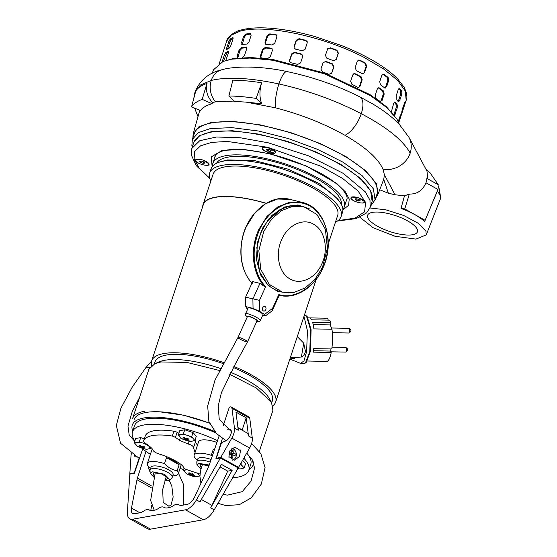 <?xml version="1.0" encoding="UTF-8"?>
<svg xmlns="http://www.w3.org/2000/svg" width="557" height="557" viewBox="0 0 557 557"><rect width="100%" height="100%" fill="white"/><g stroke="black" fill="none" stroke-linecap="round" stroke-linejoin="round"><path stroke-width="0.84" d="M151.601 361.082L145.76 367.759L147.166 367.077L149.742 367.55L145.76 367.759L132.322 386.976L120.911 408.239L116.336 425.423L120.521 443.254L137.67 457.137M226.156 440.726L216.52 433.645L208.861 421.447L207.67 405.879L215.03 379.999L237.985 337.465A5.25 0.787 24.4 0 1 241.007 338.057A5.25 0.787 24.4 0 1 246.034 340.445A5.25 0.787 24.4 0 1 247.545 341.796A5.25 0.787 24.4 0 1 244.523 341.204A5.25 0.787 24.4 0 1 239.489 338.816A5.25 0.787 24.4 0 1 237.985 337.465L238.591 337.368C241.376 337.598 250.239 342.402 246.939 341.894M375.07 199.852L376.978 194.08A96.229 31.011 -161.7 0 0 319.265 143.504A96.229 31.011 -161.7 0 0 212.133 122.839A96.229 31.011 -161.7 0 0 194.261 133.652L192.353 139.417L198.215 132.684L210.226 128.604L231.719 127.623L258.671 131.048L288.254 138.526L317.358 149.276L342.931 162.157L362.287 175.831L373.392 188.851L375.07 199.852L370.537 206.153M364.431 201.564L358.388 197.735L351.523 197.067L350.903 198.278C351.725 201.627 366.088 205.115 364.431 201.564M267.882 147.661L262.709 147.48L263.322 150.139L269.811 153.008L275.478 151.706L267.882 147.661M195.437 160.562C196.266 163.911 210.63 167.392 208.966 163.842L202.922 160.012L196.057 159.344L195.437 160.562M370.127 207.399L372.034 201.634A93.896 30.259 -161.7 0 0 270.222 137.064A93.896 30.259 -161.7 0 0 193.732 142.669L191.824 148.434L199.74 140.698L216.464 137.001L240.178 137.739L268.314 142.829L308.578 155.856L343.237 173.359L365.239 191.789L369.973 200.165L370.127 207.399L366.603 212.934L356.167 218.609L337.431 221.038M151.65 365.545A65.322 21.048 18.3 0 1 151.657 360.894A65.322 21.048 18.3 0 1 163.786 353.556A65.322 21.048 18.3 0 1 223.9 362.656M266.086 203.375A65.322 21.048 -161.7 0 0 215.448 197.345A65.322 21.048 -161.7 0 0 203.319 204.691L151.657 360.894M266.197 203.305A65.615 21.145 -161.7 0 0 215.225 197.22A65.615 21.145 -161.7 0 0 203.04 204.6A65.615 21.145 -161.7 0 0 202.692 206.577M328.254 243.917L337.688 215.399A65.615 21.145 -161.7 0 0 298.336 180.914A65.615 21.145 -161.7 0 0 225.279 166.822A65.615 21.145 -161.7 0 0 213.094 174.195L203.04 204.6M144.723 411.219A65.322 21.048 18.3 0 0 132.587 418.558L148.886 369.284L154.839 363.707L158.884 361.959A61.82 19.92 18.3 0 1 164.726 360.288A61.82 19.92 18.3 0 1 220.586 368.539M154.338 363.93L154.978 361.994A61.82 19.92 18.3 0 1 166.459 355.046A61.82 19.92 18.3 0 1 223.322 363.651M154.839 363.707L161.015 361.946L187.013 362.426L219.555 370.496M229.477 374.193L256.311 387.985L271.468 402.279L272.923 410.307L259.332 451.4M230.507 372.285A61.82 19.92 18.3 0 1 269.261 398.464L271.468 402.279M335.453 222.152A69.228 22.308 -161.7 0 0 341.121 216.534A69.228 22.308 -161.7 0 0 299.596 180.148A69.228 22.308 -161.7 0 0 222.522 165.276A69.228 22.308 -161.7 0 0 209.662 173.06A69.228 22.308 -161.7 0 0 210.859 180.948M341.121 216.534L342.527 212.28A69.228 22.308 -161.7 0 0 339.714 201.815A69.228 22.308 -161.7 0 0 287.725 170.7A69.228 22.308 -161.7 0 0 223.928 161.022A69.228 22.308 -161.7 0 0 219.562 162.08A69.228 22.308 -161.7 0 0 211.068 168.806L209.662 173.06M339.714 201.815L337.521 198.765L318.771 183.26L288.039 169.147L254.312 160.541L227.298 159.936L219.562 162.08M341.434 204.586A65.907 21.236 -161.7 0 0 299.75 170.47A65.907 21.236 -161.7 0 0 228.231 157.102A65.907 21.236 -161.7 0 0 216.534 163.278M159.692 411.818L183.594 415.181L209.411 423.042M342.882 209.439A69.228 22.308 -161.7 0 0 344.289 206.939A69.228 22.308 -161.7 0 0 302.771 170.553A69.228 22.308 -161.7 0 0 225.689 155.688A69.228 22.308 -161.7 0 0 212.837 163.466A69.228 22.308 -161.7 0 0 212.475 166.306M233.843 366.45A65.322 21.048 18.3 0 1 275.694 401.917A65.322 21.048 18.3 0 1 272.923 405.656M233.251 367.46A61.82 19.92 18.3 0 1 272.373 400.817L271.732 402.753M353.242 200.395A6.997 2.256 18.3 0 1 351.021 197.728A6.997 2.256 18.3 0 1 355.248 197.011A6.997 2.256 18.3 0 1 362.092 199.448A6.997 2.256 18.3 0 1 364.313 202.121A6.997 2.256 18.3 0 1 360.087 202.832A6.997 2.256 18.3 0 1 353.242 200.395M359.892 200.116L360.184 200.84L359.369 199.74L356.849 198.821L355.143 199.002L355.965 200.102L358.485 201.021L360.184 200.84L358.485 201.021L355.965 200.102L355.143 199.002L355.805 198.765M355.763 198.752L355.143 199.002M358.485 201.021L358.98 199.524M355.965 200.102L356.403 198.758M273.856 153.37A6.997 2.256 18.3 0 1 266.155 151.706A6.997 2.256 18.3 0 1 262.201 148.141A6.997 2.256 18.3 0 1 263.844 147.306A6.997 2.256 18.3 0 1 271.544 148.963A6.997 2.256 18.3 0 1 275.492 152.534A6.997 2.256 18.3 0 1 273.856 153.37M266.942 149.165L266.406 149.91L268.335 151.079L270.772 151.504L271.287 150.759L269.358 149.596L266.921 149.172L266.406 149.91L268.335 151.079L270.772 151.504L271.071 150.536M270.772 151.504L271.085 150.557M268.335 151.079L268.878 149.436M206.626 161.732A6.997 2.256 18.3 0 1 208.847 164.399A6.997 2.256 18.3 0 1 204.621 165.116A6.997 2.256 18.3 0 1 197.777 162.672A6.997 2.256 18.3 0 1 195.556 160.005A6.997 2.256 18.3 0 1 199.782 159.288A6.997 2.256 18.3 0 1 206.626 161.732M200.297 161.036L199.678 161.279L200.499 162.386L203.02 163.305L204.718 163.124L203.904 162.017L201.383 161.098L199.678 161.279L200.339 161.05M204.426 162.4L204.718 163.124L203.02 163.305L200.499 162.386L199.678 161.279M203.514 161.809L203.02 163.305M200.499 162.386L200.945 161.043M173.909 431.209A47.825 15.415 -161.7 0 0 154.094 430.735A47.825 15.415 -161.7 0 0 145.21 436.11L143.615 440.949A47.825 15.415 18.3 0 1 152.493 435.574A47.825 15.415 18.3 0 1 172.308 436.04L175.462 437.377L177.133 432.309A3.502 1.128 -161.7 0 0 173.909 431.209L172.308 436.04M199.991 474.063L188.92 470.338C185.627 469.412 183.782 468.514 183.392 467.636C184.242 465.004 170.087 457.109 158.849 453.934C155.744 452.862 153.816 451.657 153.078 450.328C152.729 449.123 151.295 447.605 148.789 445.774L144.792 442.836L143.546 441.165A47.825 15.415 18.3 0 1 143.615 440.949M243.848 458.167A61.242 19.732 18.3 0 1 248.763 470.352A61.242 19.732 18.3 0 1 237.386 477.238A61.242 19.732 18.3 0 1 232.582 477.815M183.726 469.628A61.242 19.732 18.3 0 1 180.043 468.353M150.397 454.338A61.242 19.732 18.3 0 1 141.979 448.343M134.857 440.998A61.242 19.732 18.3 0 1 132.475 431.898A61.242 19.732 18.3 0 1 143.852 425.012A61.242 19.732 18.3 0 1 217.522 440.657M215.684 432.803A61.242 19.732 -161.7 0 0 145.857 418.934A61.242 19.732 -161.7 0 0 134.488 425.813L132.475 431.898M132.761 431.034A63.575 20.484 18.3 0 1 132.274 425.082A63.575 20.484 18.3 0 1 144.082 417.938A63.575 20.484 18.3 0 1 214.41 431.397M209.474 423.209A63.575 20.484 -161.7 0 0 145.885 412.486A63.575 20.484 -161.7 0 0 134.077 419.63M253.261 461.788A63.575 20.484 18.3 0 1 252.989 465.004A63.575 20.484 18.3 0 1 249.042 469.495M178.86 433.269L177.133 432.309M189.22 441.276L188.301 444.054L179.458 440.315L175.462 437.377M197.526 444.994A19.244 6.204 18.3 0 1 195.674 441.193A4.665 1.504 -161.7 0 0 195.041 440.1M188.301 444.054C191.615 444.925 193.349 446.157 193.495 447.765L195.674 441.193M195.075 452.402L193.495 447.765M248.763 470.352L250.768 464.273A61.242 19.732 -161.7 0 0 246.995 453.363M183.232 437.732L184.945 438.909L183.671 438.965L185.008 439.71L189.129 440.288L187.284 439.48L188.684 439.055L187.347 438.31L185.947 438.735L184.235 437.551L183.232 437.732M194.908 440.49L190.891 441.443L188.015 441.04L181.596 438.596L178.31 434.92L179.716 430.672L184.736 429.781L193.035 432.566L191.629 436.813L194.908 440.49L196.315 436.242L193.035 432.566M178.31 434.92L183.33 434.028L184.736 429.781M183.079 439.348L188.015 441.04L190.891 441.443M183.33 434.028L191.629 436.813M188.127 440.469L188.043 439.842M186.651 438.547L186.282 439.654M185.739 438.603L185.008 439.71M185.175 438.234L184.945 438.909M187.618 438.47L187.284 439.48M241.606 462.094L240.875 464.308L244.154 467.984L240.137 468.938L237.261 468.528L240.137 468.938M244.154 467.984L245.56 463.737L242.573 460.395M240.387 464.225L240.875 464.308M237.874 467.887L238.375 467.783L237.769 467.546M194.337 475.622L192.492 474.815L193.892 474.39L192.555 473.645L191.155 474.063L189.443 472.886L188.44 473.067L190.153 474.244L188.879 474.299L190.215 475.044L194.337 475.622M197.324 472.984L200.116 475.824L196.099 476.778L193.223 476.367L186.797 473.93L184.144 471.306L183.518 470.254L187.368 469.809M183.518 470.254L184.116 468.444M188.287 474.682L193.223 476.367L196.099 476.778M192.826 473.805L192.492 474.815M193.335 475.796L193.251 475.177M191.859 473.875L191.49 474.989M190.947 473.937L190.215 475.044M190.383 473.568L190.153 474.244M145.092 448.127L143.246 447.32L144.646 446.895L143.309 446.15L141.917 446.575L140.197 445.398L139.194 445.572L140.907 446.749L139.633 446.805L140.97 447.549L145.092 448.127M136.653 442.697L139.292 441.868L140.698 437.621L135.678 438.512L134.272 442.759L136.653 442.697M139.292 441.868L147.591 444.653L150.077 447.793L150.87 448.329L151.1 447.647M150.87 448.329L146.853 449.283L143.978 448.879L137.558 446.442L134.272 442.759M144.312 438.832L140.698 437.621M136.764 445.899L143.978 448.879L146.853 449.283M143.581 446.31L143.246 447.32M144.089 448.308L144.005 447.682M142.613 446.387L142.244 447.501M141.701 446.442L140.97 447.549M141.137 446.073L140.907 446.749M150.564 468.521L148.454 466.515A16.271 5.243 18.3 0 1 147.361 463.515A16.271 5.243 18.3 0 1 150.383 461.69A16.271 5.243 18.3 0 1 164.496 463.661L166.48 457.666A16.271 5.243 18.3 0 1 174.118 460.966A16.271 5.243 18.3 0 1 179.152 464.74L177.168 470.735A16.271 5.243 18.3 0 1 178.261 473.735A16.271 5.243 18.3 0 1 175.239 475.567A16.271 5.243 18.3 0 1 174.32 475.685L172.712 475.845M153.788 477.091L150.167 473.359L150.021 470.442A11.662 3.76 18.3 0 1 150.084 469.976L150.947 467.351A11.662 3.76 18.3 0 1 153.112 466.042A11.662 3.76 18.3 0 1 168.708 469.823A11.662 3.76 18.3 0 1 173.095 474.675L172.231 477.3A11.662 3.76 18.3 0 1 171.995 477.711L170.143 479.967L168.388 480.782L164.851 480.788M150.084 469.976A11.662 3.76 18.3 0 1 152.249 468.667A11.662 3.76 18.3 0 1 167.838 472.447A11.662 3.76 18.3 0 1 172.231 477.3M150.167 473.359L152.193 471.737L164.573 474.272L170.143 479.967M154.094 476.117L153.14 473.06L154.052 472.775L162.01 474.077L167.929 477.955L166.522 479.737L165.15 479.835M152.514 449.214A16.271 5.243 -161.7 0 0 151.776 450.181L147.361 463.515M179.152 464.74L166.48 457.666M164.496 463.661C168.172 467.546 172.392 469.906 177.168 470.735M197.352 460.186L195.249 458.181A16.271 5.243 18.3 0 1 194.156 455.187A16.271 5.243 18.3 0 1 197.178 453.356A16.271 5.243 18.3 0 1 211.291 455.327L213.268 449.332A16.271 5.243 18.3 0 1 214.431 449.729M216.924 442.418A16.271 5.243 -161.7 0 0 198.564 441.847L194.156 455.187M212.21 456.239L211.291 455.327M200.917 468.959L196.955 465.025L196.809 462.115A11.662 3.76 18.3 0 1 196.872 461.642L197.742 459.024A11.662 3.76 18.3 0 1 199.907 457.708A11.662 3.76 18.3 0 1 211.096 459.497M196.872 461.642A11.662 3.76 18.3 0 1 199.037 460.333A11.662 3.76 18.3 0 1 210.205 462.115M196.955 465.025L198.981 463.403L209.202 465.046M201.202 468.012L199.935 464.733L200.847 464.447L208.938 465.798M213.268 449.332L214.361 449.938M148.273 466.306L148.023 466.905L150.105 472.12M149.095 467.156A2.451 1.991 79.9 0 0 148.942 467.525A2.451 1.991 79.9 0 0 150.035 470.742M142.689 448.921L134.362 473.325L129.83 474.132L127.386 512.196A15.394 7.464 -60.8 0 0 129.788 518.811A15.394 7.464 -60.8 0 0 132.719 519.201L185.495 509.808A15.394 7.464 -60.8 0 0 196.412 499.908L220.412 458.007L215.886 458.815L222.417 438.415M219.124 435.971L209.112 465.318A9.33 4.526 119.2 0 1 208.436 467.01L194.692 496.858A9.33 4.526 119.2 0 1 187.298 504.357L182.167 505.269A17.497 8.48 119.2 0 1 178.832 504.823A17.497 8.48 119.2 0 1 178.651 504.712A11.662 5.654 -60.8 0 0 178.525 504.635A11.662 5.654 -60.8 0 0 173.408 505.645A17.497 8.48 119.2 0 1 169.063 507.601L167.455 507.887A17.497 8.48 119.2 0 1 164.127 507.441A17.497 8.48 119.2 0 1 163.946 507.33A11.662 5.654 -60.8 0 0 163.821 507.253A11.662 5.654 -60.8 0 0 158.703 508.263A17.497 8.48 119.2 0 1 154.359 510.219L152.75 510.504A17.497 8.48 119.2 0 1 149.422 510.059A17.497 8.48 119.2 0 1 149.234 509.947A11.662 5.654 -60.8 0 0 149.116 509.871A11.662 5.654 -60.8 0 0 143.998 510.88A17.497 8.48 119.2 0 1 139.654 512.837L134.522 513.749A9.33 4.526 119.2 0 1 132.747 513.512A9.33 4.526 119.2 0 1 131.473 508.109L136.987 479.723A9.33 4.526 119.2 0 1 137.412 478.08L145.962 451.379M129.788 518.811L147.605 528.753A15.394 7.464 -60.8 0 0 150.536 529.15L203.305 519.758A15.394 7.464 -60.8 0 0 214.229 509.857L238.229 467.957L220.412 458.007M196.412 499.908L199.977 501.899L221.456 464.392L232.151 470.359L210.671 507.866A15.394 7.464 -60.8 0 0 211.945 505.387L227.716 471.152L232.151 470.359M151.755 505.345L150.752 510.525M227.716 471.152L220.043 466.863M136.374 456.399A6.357 3.084 -60.8 0 0 136.716 457.032M134.244 455.139A6.705 3.251 -60.8 0 0 135.226 456.74A6.705 3.251 -60.8 0 0 135.866 456.942L139.389 457.318L134.251 472.851L129.837 473.638L130.992 456.051A11.662 5.654 119.2 0 1 131.438 453.363M139.751 457.527L139.389 457.318M136.033 456.204A6.705 3.251 -60.8 0 0 136.305 456.991M130.512 474.014L129.837 473.638M229.783 450.905L234.852 447.097L240.436 450.613L239.587 456.378L234.518 460.186L228.934 456.67L229.783 450.905M249.773 418.244A4.665 2.263 -60.8 0 0 249.063 416.97L231.246 407.021A4.665 2.263 119.2 0 1 231.963 408.302L234.469 428.131A11.662 5.654 119.2 0 1 231.816 438.101L220.753 457.45L238.57 467.4L249.633 448.044A11.662 5.654 -60.8 0 0 252.286 438.081L249.773 418.244L231.963 408.302M237.56 467.581L238.57 467.4M227.729 429.322L228.997 429.099A6.705 3.251 119.2 0 1 230.271 429.273A6.705 3.251 119.2 0 1 230.626 435.059A6.705 3.251 119.2 0 1 225.71 440.942L221.477 442.711L216.339 458.237L217.007 458.613M223.26 425.534L229.254 407.39A4.665 2.263 119.2 0 1 231.246 407.021M234.469 428.131L238.257 430.248L235.959 412.096L246.201 417.82L248.499 435.971A11.662 5.654 -60.8 0 0 246.723 432.775L237.957 427.88M220.753 457.45L216.339 458.237M231.002 430.067A6.705 3.251 -60.8 0 0 230.779 430.095L230.675 430.408A6.357 3.084 119.2 0 1 231.127 430.373M231.225 430.714L230.675 430.408M246.201 417.82L242.198 429.927A3.502 1.699 -60.8 0 0 242.114 430.206M232.61 460.179A6.412 5.215 79.9 0 0 233.111 459.803M332.306 332.682L348.974 333.009A2.332 0.578 -88.9 0 0 349.016 333.009A2.332 0.578 -88.9 0 0 349.573 331.213A2.332 0.578 -88.9 0 0 349.35 328.672A2.332 0.578 -88.9 0 0 349.107 328.352A2.332 0.578 -88.9 0 0 349.065 328.345L331.478 327.996M330.935 351.801L345.82 352.094A2.332 0.578 -88.9 0 0 345.862 352.087A2.332 0.578 -88.9 0 0 346.419 350.297A2.332 0.578 -88.9 0 0 346.196 347.756A2.332 0.578 -88.9 0 0 345.953 347.436A2.332 0.578 -88.9 0 0 345.911 347.429L332.014 347.157M289.905 358.945L294.82 358.269M290.288 357.782L301.407 357.023C303.551 355.888 304.902 354.008 305.466 351.37L303.711 343.119L297.285 336.623M305.508 362.872L309.789 351.502L310.493 329.521L306.441 315.93L307.144 316.467L311.105 329.751L310.416 351.251L306.232 362.356L305.508 362.872C304.63 363.777 302.966 363.944 300.515 363.373L303.927 360.992L306.601 351.62L307.443 330.858L303.99 316.355M308.592 361.033L326.667 361.396A21.577 5.361 -88.9 0 0 326.68 361.396A21.577 5.361 -88.9 0 0 331.213 352.49L313.138 352.135A21.577 5.361 -88.9 0 0 313.723 348.619L331.798 348.974A21.577 5.361 -88.9 0 0 331.979 329.257L313.911 328.895A21.577 5.361 -88.9 0 0 312.568 322.176L330.642 322.531A21.577 5.361 -88.9 0 0 330.183 321.236A21.577 5.361 -88.9 0 0 329.688 320.164L311.614 319.802A21.577 5.361 -88.9 0 0 309.476 317.887L327.551 318.242A21.577 5.361 -88.9 0 0 327.537 318.242A21.577 5.361 -88.9 0 0 327.523 318.242M308.279 317.859L327.537 318.242L328.31 320.136M330.642 322.531L330.245 324.933L331.979 329.257M330.983 348.961L330.635 351.063L331.213 352.49M330.245 324.933L313.201 324.599M313.403 350.715L330.635 351.063M321.883 263.795C328.707 249.494 324.975 230.668 314.085 224.527C303.551 217.634 288.053 224.756 281.779 239.399C274.949 253.693 278.702 272.533 289.577 278.667C300.119 285.56 315.603 278.437 321.883 263.795M263.719 231.545L271.224 219.535L281.153 210.818L292.397 206.368L303.718 206.675L316.94 214.494L325.399 229.31L327.391 248.178L322.496 267.311L314.983 279.329L305.062 288.046L293.817 292.495L282.49 292.188L269.247 284.349L260.801 269.525L258.824 250.664L263.719 231.545M231.329 431.591L219.235 419.344L218.226 405.942L221.38 392.741L235.514 363.644L247.545 341.796L257.076 320.741A5.25 0.787 -155.6 0 0 255.566 319.391A5.25 0.787 -155.6 0 0 250.539 317.003A5.25 0.787 -155.6 0 0 247.51 316.411L237.985 337.465M247.781 308.87L246.57 308.132L245.783 306.601L253.052 308.404L252.885 298.977L259.945 283.381L264.763 286.66L265.71 286.563L259.465 300.362L259.659 311.377L264.638 314.406L272.575 308.341L278.82 294.542L278.653 295.113L279.28 295.14M262.995 314.614A8.118 1.218 -155.6 0 0 260.662 312.526A8.118 1.218 -155.6 0 0 252.885 308.829A8.118 1.218 -155.6 0 0 248.213 307.924L245.609 313.668A8.118 1.218 24.4 0 1 247.593 313.716A8.118 1.218 24.4 0 1 258.065 318.27A8.118 1.218 24.4 0 1 260.398 320.359L262.995 314.614M288.832 292.954L277.936 291.534L268.342 285.692L260.481 274.761L256.429 259.374L257.508 242.392L263.015 227.395L272.053 215.28L284.467 207.023L297.939 204.948L309.685 208.959M264.638 314.406L265.424 315.937L262.709 315.262M253.052 308.404L259.659 311.377M245.783 306.601L245.609 297.173L252.676 281.57L259.945 283.381M279.99 295.44L279.217 295.259L272.22 310.743L272.575 308.341M272.22 310.743L265.424 315.937M245.609 297.173L259.465 300.362M262.674 307.819A2.319 1.775 -76.1 0 1 264.784 306.51A2.319 1.775 -76.1 0 1 265.773 309.706A2.319 1.775 -76.1 0 1 263.663 311.015A2.319 1.775 -76.1 0 1 262.674 307.819M231.9 448.448A5.835 4.741 -100.1 0 1 231.935 448.455A5.835 4.741 -100.1 0 1 236.335 454.213A5.835 4.741 -100.1 0 1 232.589 459.936A5.835 4.741 -100.1 0 1 231.928 459.998M233.153 455.02L235.103 455.494L235.214 453.774L233.265 453.301L233.091 450.592L231.663 450.334L231.837 453.043L229.185 452.688L229.073 454.408L231.726 454.763L231.197 457.589L232.624 457.847L233.153 455.02L231.656 455.285M231.837 453.043L229.15 453.259M231.392 456.782L232.624 457.847M233.265 453.301L231.301 453.649L235.214 453.774M233.091 450.592L231.823 451.985M231.329 453.126L231.301 453.649M232.178 455.194L232.269 453.823M150.028 470.665L148.837 468.458L149.137 467.198M234.664 101.082L217.3 101.59L212.482 102.446L212.106 103.706C206.543 105.287 202.63 107.578 200.367 110.592L191.573 106.77L195.73 91.125C197.798 87.853 201.53 85.284 206.939 83.418C205.484 90.617 207.329 96.96 212.482 102.446M192.868 137.858L193.182 133.833L198.981 126.711L211.382 122.422L233.251 121.433L260.683 124.956L290.768 132.622L320.31 143.602L346.162 156.74L365.573 170.637L376.483 183.81L377.737 194.866L375.592 198.292M377.737 194.866L383.738 179.375L384.407 174.821L383.028 169.342C378.384 158.62 365.719 147.278 345.013 135.309C323.965 123.522 300.787 114.352 275.485 107.814L246.138 102.112L234.574 101.43L228.878 95.992C237.143 96.083 246.236 96.89 256.157 98.415L261.72 103.727L246.138 102.112M399.362 124.357L396.953 119.128L386.871 107.647L370.516 95.644L324.459 73.796L272.888 60.26L250.03 58.046L231.58 59.181L222.911 61.569L213.519 69.792L212.175 73.343M369.925 207.963L385.876 209.829L403.658 215.468L418.377 223.336L425.973 231.266L426.223 234.915L415.968 239.106L395.136 236.286L373.12 227.722L359.857 217.279M425.994 182.773L426.906 178.421L439.02 185.182L437.342 191.093L424.622 221.602C419.414 216.729 411.539 212.328 400.991 208.409L404.493 195.862L409.367 194.031C417.026 194.323 422.561 190.578 425.994 182.773L437.962 189.457L425.109 220.307L404.744 208.945L409.367 194.031M379.714 189.763L388.347 193.216L395.031 194.755L404.493 195.862M222.911 61.569L232.847 58.652L251.075 57.524L273.647 59.71L324.585 73.085L370.071 94.662L386.224 106.519L396.953 119.128M412.563 234.741A26.249 8.459 18.3 0 1 383.341 229.101A26.249 8.459 18.3 0 1 367.599 215.308A26.249 8.459 18.3 0 1 372.473 212.356A26.249 8.459 18.3 0 1 401.694 217.996A26.249 8.459 18.3 0 1 417.437 231.789A26.249 8.459 18.3 0 1 412.563 234.741M199.768 110.328L193.182 133.833M197.888 116.288L197.979 116.441A17.838 16.223 156.5 0 1 197.888 116.288A17.838 16.223 156.5 0 1 197.707 115.96L194.588 108.079M212.106 103.706L202.205 99.397C197.129 101.235 193.585 103.693 191.573 106.77M228.878 95.992L232.882 80.173C241.592 80.264 251.172 81.134 261.637 82.784C259.353 90.582 259.381 97.566 261.72 103.727M345.013 135.309A22.134 10.13 -61.6 0 0 361.263 113.712A22.134 10.13 -61.6 0 0 359.571 96.751A22.134 10.13 -61.6 0 0 359.55 96.744L371.77 103.386C380.361 108.42 387.804 113.712 394.091 119.275L399.132 124.12L408.949 137.335A23.331 21.222 -23.5 0 1 408.963 137.356L426.989 171.159L427.706 178.867M383.028 169.342A23.331 21.222 -23.5 0 0 410.175 153.105A23.331 21.222 -23.5 0 0 408.963 137.356M384.407 174.821L395.031 194.755M383.738 179.375L388.347 193.216M206.939 83.418L202.205 99.397M261.637 82.784L256.157 98.415M404.744 208.945L400.991 208.409M425.109 220.307L424.622 221.602M440.601 198.153L440.121 195.034L437.342 191.093L440.114 195.041L440.385 198.905L426.223 234.915M398.241 121.496L400.796 114.686A94.481 30.447 18.3 0 1 400.574 116.984L398.756 122.658M391.425 111.623L393.736 103.282L395.226 102.154A94.481 30.447 18.3 0 1 397.301 105.008L397.197 108.037L394.558 115.438M394.906 101.952L394.537 102.035M375.209 95.331L377.291 89.036L378.76 87.728L379.449 87.964A94.481 30.447 18.3 0 1 383.571 91.035L384.17 94.147L382.088 100.441L380.104 101.513A94.481 30.447 -161.7 0 0 375.982 98.45L375.209 95.331M380.73 101.75L380.104 101.513M402.495 108.65L405.301 101.061A94.481 30.447 18.3 0 1 405.085 103.358L401.618 113.837A94.481 30.447 -161.7 0 0 401.834 111.546L402.495 108.65M396.159 95.943L398.241 89.656L399.731 88.528A94.481 30.447 18.3 0 1 401.813 91.383L401.708 94.412L399.627 100.699L398.346 101.868A94.481 30.447 -161.7 0 0 396.264 99.014L396.159 95.943M399.418 88.319L399.049 88.41M379.721 81.698L381.803 75.411L383.265 74.102L383.954 74.339A94.481 30.447 18.3 0 1 388.083 77.402L388.675 80.521L386.593 86.808L384.615 87.888A94.481 30.447 -161.7 0 0 380.487 84.817L379.721 81.698M385.235 88.124L384.615 87.888M362.739 61.639A94.481 30.447 18.3 0 1 365.545 63.108L366.687 66.186L364.605 72.48L363.359 73.747L362.078 73.587A94.481 30.447 -161.7 0 0 359.272 72.125A94.481 30.447 -161.7 0 0 356.403 70.676L355.15 67.627L357.225 61.34L358.527 60.052L359.871 60.198A94.481 30.447 18.3 0 1 362.739 61.639M358.235 75.272A94.481 30.447 18.3 0 1 361.04 76.734L362.175 79.818L360.094 86.105L358.847 87.379L357.573 87.219A94.481 30.447 -161.7 0 0 354.767 85.75A94.481 30.447 -161.7 0 0 351.899 84.309L350.638 81.259L352.72 74.965L354.015 73.677L355.366 73.823A94.481 30.447 18.3 0 1 358.235 75.272M233.105 37.82L232.68 37.632L232.917 39.289L230.842 45.577L229.212 48.118A94.481 30.447 -161.7 0 0 226.72 49.58L226.685 48.013L228.767 41.726L230.187 39.094A94.481 30.447 18.3 0 1 232.68 37.632L232.944 37.604M222.097 61.918L224.262 55.352L225.682 52.727A94.481 30.447 18.3 0 1 228.175 51.265L228.44 51.23M228.6 51.446L228.175 51.265L228.412 52.915L225.787 60.448M245.741 34.04L246.57 34.541A93.318 30.071 -161.7 0 1 251.033 34.095L250.204 33.587L251.082 35.585L249 41.872L246.737 44.073A94.481 30.447 -161.7 0 0 242.274 44.518L241.564 42.624L243.646 36.337L245.741 34.04A94.481 30.447 18.3 0 1 250.204 33.587L250.754 33.705M242.274 44.518L241.78 44.435M264.972 42.123L267.054 35.836L269.658 33.893A94.481 30.447 18.3 0 1 275.555 34.506L276.495 34.938L276.878 36.859L274.796 43.147L272.088 44.992A94.481 30.447 -161.7 0 0 266.19 44.372L265.299 43.989L264.972 42.123L265.501 42.624L265.592 44.205M294.089 46.572L296.171 40.278L299.053 38.677A94.481 30.447 18.3 0 1 305.668 40.278L307.185 41.615L307.199 42.952L305.118 49.246L302.2 50.764A94.481 30.447 -161.7 0 0 295.586 49.155L294.096 47.888L294.089 46.572L294.187 48.09M327.488 49.134L330.385 47.811A94.481 30.447 18.3 0 1 336.922 50.214L338.384 53.145L336.31 59.432L333.455 60.699A94.481 30.447 -161.7 0 0 326.917 58.29L325.406 55.428L327.781 48.57M237.769 58.151L237.059 56.257L239.134 49.963L241.237 47.665A94.481 30.447 18.3 0 1 245.693 47.213L246.243 47.338M241.237 47.665L242.065 48.174A93.318 30.071 -161.7 0 1 246.528 47.721L245.693 47.213L246.57 49.211L244.488 55.505L242.232 57.698M260.467 55.756L262.542 49.462L265.153 47.519A94.481 30.447 18.3 0 1 271.043 48.132L271.983 48.563L272.366 50.485L270.291 56.779L267.576 58.617A94.481 30.447 -161.7 0 0 261.686 58.005L260.787 57.615L260.467 55.756L260.989 56.257L261.087 57.831M289.584 60.198L291.666 53.911L294.549 52.302A94.481 30.447 18.3 0 1 301.163 53.911L302.674 55.247L302.688 56.584L300.613 62.871L297.696 64.389A94.481 30.447 -161.7 0 0 291.081 62.788L289.591 61.514L289.584 60.198L289.682 61.716M322.983 62.767L325.88 61.437A94.481 30.447 18.3 0 1 332.418 63.839L333.88 66.77L331.798 73.058L328.95 74.325A94.481 30.447 -161.7 0 0 322.412 71.923L320.902 69.054L323.269 62.203M233.132 38.384A93.318 30.071 -161.7 0 0 231.225 39.547L229.804 42.172L227.555 49.037M228.621 52.017A93.318 30.071 -161.7 0 0 226.72 53.173L223.461 61.347M246.57 34.541L244.474 36.839L242.295 44.518M276.725 35.216L276.077 35.007A93.318 30.071 -161.7 0 0 270.187 34.395L267.576 36.337L265.501 42.624M307.248 41.838L305.828 40.717A93.318 30.071 -161.7 0 0 299.213 39.108L296.331 40.717L294.249 47.004M338.384 53.145L338.155 53.458L336.693 50.534A93.318 30.071 -161.7 0 0 330.155 48.125L327.697 48.71M338.155 53.458L336.08 59.752M366.687 66.186L366.095 66.353L364.953 63.268A93.318 30.071 -161.7 0 0 359.279 60.358L358.242 60.156M363.053 73.803L364.605 72.48M366.095 66.353L364.013 72.64M388.675 80.521L387.797 80.507L387.206 77.388A93.318 30.071 -161.7 0 0 383.077 74.325L382.826 74.178M384.803 88.006L385.716 86.795L386.593 86.808M387.797 80.507L385.716 86.795M398.102 101.499L398.561 100.511L399.627 100.699M401.708 94.412L400.643 94.224L398.561 100.511M400.643 94.224L400.755 91.195A93.318 30.071 -161.7 0 0 398.854 88.563M242.065 48.174L239.97 50.471L237.748 57.97M272.22 48.849L271.572 48.633A93.318 30.071 -161.7 0 0 265.675 48.02L263.071 49.963L260.989 56.257M302.743 55.47L301.323 54.342A93.318 30.071 -161.7 0 0 294.702 52.741L291.819 54.342L289.744 60.636M333.88 66.77L333.65 67.091L332.188 64.159A93.318 30.071 -161.7 0 0 325.65 61.757L323.185 62.335M333.65 67.091L331.568 73.378M362.175 79.818L361.59 79.978L360.449 76.894A93.318 30.071 -161.7 0 0 354.774 73.984L353.73 73.789M358.548 87.435L360.094 86.105M361.59 79.978L359.509 86.272M384.17 94.147L383.293 94.133L382.694 91.021A93.318 30.071 -161.7 0 0 378.572 87.95L378.321 87.811M380.292 101.639L381.211 100.427L382.088 100.441M383.293 94.133L381.211 100.427M393.896 114.561L394.057 114.143L395.115 114.331M397.197 108.037L396.138 107.849L394.057 114.143M396.138 107.849L396.243 104.82A93.318 30.071 -161.7 0 0 394.342 102.189M193.843 142.348L199.538 135.713L211.312 131.696L232.318 130.735L258.657 134.098L287.565 141.415L316 151.929L340.954 164.524L359.808 177.885L370.579 190.591L372.132 201.314M214.744 157.687A69.402 22.364 18.3 0 1 215.079 156.127C214.668 155.466 216.213 154.108 219.723 152.04C228.934 147.995 245.797 148.677 270.319 154.08C297.118 160.423 325.727 173.763 338.726 185.711C348.974 195.242 347.032 199.225 346.865 199.712A69.402 22.364 18.3 0 1 346.203 201.161M212.126 166.759L211.284 156.865L222.278 150.376L244.008 149.457L270.103 153.823L306.218 165.979L336.693 183.448L345.389 191.873L349.239 199.065L348.598 205.227L342.896 210.003M209.731 178.24L199.295 168.311L194.128 159.218L194.56 151.553L200.569 145.809L211.764 142.369L227.409 141.457L267.75 147.285L320.916 166.223L342.625 178.463L358.04 190.967L365.615 202.476L364.577 211.834L355.053 218.107L337.974 220.656M180.336 437.663L179.458 440.315M180.802 438.06L183.093 439.355M178.936 435.971L179.312 434.982M182.16 434.474L185.035 434.885M189.749 436.465L192.256 437.858M194.115 439.953L193.739 440.935M240.192 464.559L241.494 465.353M243.36 467.441L242.984 468.43M196.872 472.809L197.457 473.192M199.322 475.281L198.946 476.27M186.01 473.394L188.301 474.689M184.144 471.306L184.52 470.317M138.122 442.314L140.998 442.724M145.711 444.305L148.218 445.704M150.077 447.793L149.701 448.782M134.898 443.811L135.274 442.822M210.671 507.866L214.229 509.857M185.495 509.808L203.305 519.758M211.945 505.387L201.362 499.483M132.719 519.201L150.536 529.15M151.497 485.941L137.412 478.08M136.987 479.723L151.177 487.654M139.87 512.795L131.473 508.109M149.234 509.947L149.61 510.156M163.946 507.33L164.322 507.538M178.651 504.712L179.027 504.921M228.997 429.099L230.779 430.095M248.499 435.971L252.286 438.081M231.816 438.101L249.633 448.044M237.909 427.532L242.198 429.927M303.711 343.119L301.407 357.023M280.178 291.61L282.49 292.188M252.405 283.59C239.935 270.994 237.331 245.832 246.473 226.365L254.626 213.317L265.404 203.862L277.609 199.03L289.905 199.357L302.263 202.428C324.856 207.009 335.593 241.933 322.788 268.258C314.287 287.746 295.287 299.617 279.217 295.259L278.653 295.113M264.763 286.66C252.3 274.065 249.696 248.902 258.838 229.428L266.991 216.388L277.762 206.932L289.974 202.1L302.263 202.428M256.547 321.166C261.908 322.58 252.934 317.121 248.039 315.993L247.287 316.905M261.351 230.96L268.864 218.943L278.785 210.233L290.03 205.784L301.358 206.09L292.69 205.436L282.698 208.179L267.666 220.607L260.53 233.223L256.833 247.621L259.471 271.649L267.395 284.23L270.883 287.245M278.82 294.542C293.581 299.993 315.088 287.015 322.621 268.112C329.667 253.776 330.134 231.628 321.779 218.302C313.661 204.753 301.817 199.921 286.242 203.799C270.918 209.94 260.878 221.874 256.123 239.594C251.11 257.25 256.15 277.609 265.71 286.563M215.496 101.861A19.418 16.097 -102 0 1 211.256 80.424L200.423 85.033L195.041 91.835L193.69 98.819M275.485 107.814A20.853 5.473 -77 0 1 278.925 83.954C249.961 77.799 227.402 76.622 211.256 80.424A19.418 16.097 -102 0 1 221.686 69.813A19.418 16.097 -102 0 1 221.756 69.792C235.047 65.823 261.874 66.011 287.036 71.575A20.853 5.473 -77 0 1 287.043 71.575A20.853 5.473 -77 0 0 278.925 83.954C308.16 90.519 335.613 100.441 361.263 113.712C386.711 127.1 403.017 140.232 410.175 153.105M438.707 186.442L440.114 195.041M437.774 183.984L430.067 172.788L425.987 169.279M226.776 40.898C226.991 36.442 237.115 30.35 241.146 29.994C250.942 27.397 263.865 27.14 279.906 29.208C291.06 30.663 302.757 33.128 314.997 36.602L340.828 45.305C353.556 50.29 364.96 55.791 375.049 61.792C384.602 67.501 392.149 73.225 397.698 78.962L403.985 87.087C406.875 92.942 407.606 97.322 406.178 100.232L405.329 91.083L397.552 80.333L383.446 68.824L364.125 57.448C323.854 36.275 264.283 23.721 239.872 31.269L231.169 35.188L226.776 40.898L219.354 63.338M230.187 39.094L231.225 39.547M229.804 42.172L228.767 41.726M227.722 48.466L226.685 48.013M225.682 52.727L226.72 53.173M225.3 55.804L224.262 55.352M244.474 36.839L243.646 36.337M242.392 43.133L241.564 42.624M269.658 33.893L270.187 34.395M267.576 36.337L267.054 35.836M276.077 35.007L275.555 34.506M299.053 38.677L299.213 39.108M296.331 40.717L296.171 40.278M305.828 40.717L305.668 40.278M359.871 60.198L359.279 60.358M364.953 63.268L365.545 63.108M383.954 74.339L383.077 74.325M387.206 77.388L388.083 77.402M400.755 91.195L401.813 91.383M404.208 106.185L403.386 105.934M404.319 103.122L405.085 103.358M239.97 50.471L239.134 49.963M237.888 56.758L237.059 56.257M265.153 47.519L265.675 48.02M263.071 49.963L262.542 49.462M271.572 48.633L271.043 48.132M294.549 52.302L294.702 52.741M291.819 54.342L291.666 53.911M301.323 54.342L301.163 53.911M355.366 73.823L354.774 73.984M360.449 76.894L361.04 76.734M379.449 87.964L378.572 87.95M382.694 91.021L383.571 91.035M396.243 104.82L397.301 105.008M399.696 119.811L398.882 119.567M399.815 116.754L400.574 116.984M154.254 510.24L150.634 500.458L155.25 472.677M169.307 480.524L171.835 486.212L173.143 497.032L171.083 504.83L169.008 506.285L163.166 502.456L162.7 489.485L166.341 476.298M139.549 397.51L132.399 411.052L127.978 426.202L129.182 434.933L134.731 441.374M178.449 473.158L183.427 484.312L183.594 505.011M251.618 443.525L260.85 453.663L265.062 467.553L261.324 484.075L251.186 497.902L239.266 504.712L225.641 505.547L217.975 503.312M246.73 453.126L252.105 459.497L254.57 467.95L251.089 481.088L242.232 491.657L227.298 495.18L223.246 494.122M200.917 483.33L199.921 476.367L200.548 470.428L202.518 464.357M192.353 139.417L191.873 145.349L192.235 147.187M209.94 178.881L196.21 165.568L191.35 154.992L191.824 148.434M212.837 163.466L215.622 155.041M275.694 401.917L316.251 279.273M344.289 206.939L347.081 198.515M276.397 138.644L276.537 138.227M178.261 473.735L181.262 464.656M149.116 509.871L149.666 510.184M164.378 507.566L163.821 507.253M179.082 504.948L178.525 504.635M349.107 328.352L350.618 329.758C351.418 330.656 350.882 331.742 349.016 333.009M345.953 347.436L347.457 348.842C348.257 349.74 347.728 350.819 345.862 352.087M289.856 359.091L300.515 363.373M307.422 361.013L326.68 361.396M306.441 315.93L304.449 314.97M278.758 295.14L279.217 295.259M245.609 313.668L245.679 315.387L247.266 316.954M256.833 321.285L256.84 321.285C258.643 321.883 259.827 321.577 260.398 320.359M280.129 291.603L274.88 289.675M252.405 283.652C248.582 279.635 245.665 274.726 243.653 268.913C240.659 260.022 240.074 250.539 241.905 240.45C246.243 214.048 269.894 193.634 289.898 199.357M232.039 460.033L232.589 459.936M359.571 96.751C337.208 85.493 313.034 77.096 287.043 71.575M221.686 69.813C209.007 72.668 200.123 80.006 195.041 91.835M440.385 198.905L440.664 197.345L438.721 186.393M406.185 100.232L398.763 122.665"/></g></svg>
